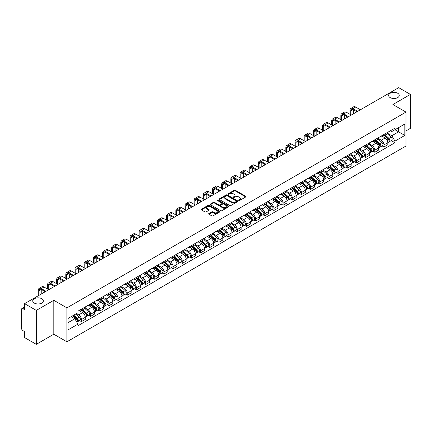 <?xml version="1.0" encoding="UTF-8"?>
<svg xmlns="http://www.w3.org/2000/svg" width="432" height="432" viewBox="0 0 432 432"><rect width="100%" height="100%" fill="white"/><g stroke="black" fill="none" stroke-linecap="round" stroke-linejoin="round"><path stroke-width="0.65" d="M238.82 200.486A0.572 0.329 0 0 0 239.625 200.486L245.754 196.949A0.815 0.47 0 0 0 245.992 196.614A0.815 0.47 0 0 0 245.754 196.285L235.37 190.291A0.815 0.47 0 0 0 234.22 190.291L228.091 193.828A0.572 0.329 0 0 0 228.895 194.292L229.689 193.833A2.608 1.507 0 0 1 233.383 193.833L234.247 194.335A2.608 1.507 0 0 1 235.013 195.399A2.608 1.507 0 0 1 234.247 196.468L233.453 196.922A0.572 0.329 0 0 0 234.263 197.392L235.057 196.933A2.608 1.507 0 0 1 238.745 196.933L239.609 197.429A2.608 1.507 0 0 1 240.376 198.499A2.608 1.507 0 0 1 239.609 199.562L238.82 200.021A0.572 0.329 0 0 0 238.82 200.486L238.82 200.021M41.818 298.733A5.319 3.073 0 0 0 36.018 298.069A5.319 3.073 0 0 0 32.735 300.904A5.319 3.073 0 0 0 34.295 303.075A5.319 3.073 0 0 0 40.09 303.745A5.319 3.073 0 0 0 43.373 300.904A5.319 3.073 0 0 0 41.818 298.733M397.705 93.263A5.319 3.073 0 0 0 391.91 92.599A5.319 3.073 0 0 0 388.627 95.434A5.319 3.073 0 0 0 390.182 97.605A5.319 3.073 0 0 0 395.982 98.269A5.319 3.073 0 0 0 399.265 95.434A5.319 3.073 0 0 0 397.705 93.263M208.894 213.532A0.815 0.47 0 0 0 208.656 213.867A0.815 0.47 0 0 0 208.894 214.202L211.81 215.881A0.815 0.47 0 0 0 212.96 215.881L219.769 211.95A0.815 0.47 0 0 0 220.007 211.621A0.815 0.47 0 0 0 219.769 211.286L209.385 205.292A0.815 0.47 0 0 0 208.229 205.292L201.425 209.223A0.815 0.47 0 0 0 201.188 209.552A0.815 0.47 0 0 0 201.425 209.887L204.941 211.918A0.815 0.47 0 0 0 206.096 211.918L209.012 210.238A0.815 0.47 0 0 0 209.25 209.903A0.815 0.47 0 0 0 209.012 209.569L207.263 208.564A2.182 1.258 0 0 1 206.626 207.673A2.182 1.258 0 0 1 207.976 206.507A2.182 1.258 0 0 1 210.352 206.782L217.188 210.73A2.182 1.258 0 0 1 217.825 211.621A2.182 1.258 0 0 1 216.481 212.782A2.182 1.258 0 0 1 214.099 212.512L212.96 211.853A0.815 0.47 0 0 0 211.81 211.853L208.894 213.532L208.894 214.202M66.911 307.859L53.806 300.294L36.293 310.408L24.597 303.653L398.704 87.664L410.4 94.419L392.888 104.528L405.994 112.093L66.911 307.859L66.911 341.793L405.994 146.021L405.994 112.093M229.748 205.524A0.815 0.47 0 0 0 230.899 205.524L237.708 201.593A0.815 0.47 0 0 0 237.946 201.263A0.815 0.47 0 0 0 237.708 200.929L227.324 194.935A0.815 0.47 0 0 0 226.168 194.935L219.364 198.866A0.815 0.47 0 0 0 219.127 199.195A0.815 0.47 0 0 0 219.364 199.53L229.748 205.524M217.604 200.61A0.572 0.329 0 0 1 218.182 200.691L218.182 200.011L228.739 206.107A0.815 0.47 0 0 1 228.976 206.442A0.815 0.47 0 0 1 228.739 206.771L221.929 210.703A0.815 0.47 0 0 1 220.779 210.703L210.395 204.709L210.395 204.044A0.815 0.47 0 0 0 210.157 204.374A0.815 0.47 0 0 0 210.395 204.709M210.395 204.044L213.305 202.36A0.815 0.47 0 0 1 214.461 202.36L218.673 204.79A0.815 0.47 0 0 0 219.823 204.79L221.756 203.677A0.815 0.47 0 0 0 221.999 203.342A0.815 0.47 0 0 0 221.756 203.008L217.372 200.48A0.572 0.329 0 0 1 218.182 200.011M36.293 310.408L36.293 344.336L24.597 337.581L24.597 331.576L22.777 330.529A1.663 0.961 -120 0 1 21.6 328.493L21.6 309.285A1.663 0.961 -120 0 1 21.946 308.524L24.597 306.995M405.994 130.891L410.4 128.347L410.4 94.419M36.293 344.336L53.806 334.222L66.911 341.793M24.597 303.653L24.597 309.658L22.777 308.61A1.663 0.961 -120 0 0 21.946 308.524M383.956 134.487A3.823 2.209 60 0 1 383.162 136.204L387.04 133.963A3.823 2.209 -120 0 0 387.833 132.246M378.448 138.602L381.251 140.222A3.823 2.209 60 0 1 383.956 144.904L387.833 142.663A3.823 2.209 -120 0 0 385.128 137.981L382.352 136.377M387.833 142.663L387.833 144.731L383.956 146.972L382.093 145.897M383.162 136.204A3.823 2.209 60 0 1 381.283 136.031M383.956 144.904L383.956 146.972M374.787 139.779A3.823 2.209 60 0 1 373.993 141.496L377.876 139.255A3.823 2.209 -120 0 0 378.664 137.538M372.929 151.189L374.787 152.264L378.664 150.028L378.664 147.955A3.823 2.209 -120 0 0 375.964 143.273L373.189 141.669M373.993 141.496A3.823 2.209 60 0 1 372.114 141.323M369.284 143.894L372.082 145.514A3.823 2.209 60 0 1 374.787 150.196L374.787 152.264M365.618 145.071A3.823 2.209 60 0 1 364.829 146.788L368.707 144.547A3.823 2.209 -120 0 0 369.5 142.835M363.76 156.487L365.618 157.556L369.5 155.32L369.5 153.247A3.823 2.209 -120 0 0 366.795 148.565L364.019 146.966M364.829 146.788A3.823 2.209 60 0 1 362.945 146.615M360.115 149.191L362.918 150.806A3.823 2.209 60 0 1 365.618 155.488L365.618 157.556M356.454 150.363A3.823 2.209 60 0 1 355.66 152.08L359.537 149.845A3.823 2.209 -120 0 0 360.331 148.127M354.591 161.779L356.454 162.853L360.331 160.612L360.331 158.544A3.823 2.209 -120 0 0 357.626 153.862L354.85 152.258M355.66 152.08A3.823 2.209 60 0 1 353.781 151.907M350.946 154.483L353.749 156.098A3.823 2.209 60 0 1 356.454 160.78L356.454 162.853M347.285 155.66A3.823 2.209 60 0 1 346.491 157.372L350.374 155.137A3.823 2.209 -120 0 0 351.162 153.419M345.427 167.071L347.285 168.145L351.162 165.904L351.162 163.836A3.823 2.209 -120 0 0 348.462 159.154L345.686 157.55M346.491 157.372A3.823 2.209 60 0 1 344.612 157.199M341.782 159.775L344.579 161.39A3.823 2.209 60 0 1 347.285 166.072L347.285 168.145M338.116 160.952A3.823 2.209 60 0 1 337.327 162.67L341.204 160.429A3.823 2.209 -120 0 0 341.993 158.711M336.258 172.363L338.116 173.437L341.998 171.196L341.998 169.128A3.823 2.209 -120 0 0 339.293 164.446L336.517 162.842M337.327 162.67A3.823 2.209 60 0 1 335.443 162.497M332.613 165.067L335.416 166.687A3.823 2.209 60 0 1 338.116 171.369L338.116 173.437M328.952 166.244A3.823 2.209 60 0 1 328.158 167.962L332.035 165.721A3.823 2.209 -120 0 0 332.829 164.003M327.089 177.655L328.952 178.729L332.829 176.488L332.829 174.42A3.823 2.209 -120 0 0 330.124 169.738L327.348 168.134M328.158 167.962A3.823 2.209 60 0 1 326.273 167.789M323.444 170.359L326.246 171.979A3.823 2.209 60 0 1 328.952 176.661L328.952 178.729M319.783 171.536A3.823 2.209 60 0 1 318.989 173.254L322.866 171.013A3.823 2.209 -120 0 0 323.66 169.295M317.92 182.947L319.783 184.021L323.66 181.786L323.66 179.712A3.823 2.209 -120 0 0 320.96 175.03L318.179 173.426M318.989 173.254A3.823 2.209 60 0 1 317.11 173.081M314.275 175.651L317.077 177.271A3.823 2.209 60 0 1 319.783 181.953L319.783 184.021M310.613 176.828A3.823 2.209 60 0 1 309.825 178.546L313.702 176.305A3.823 2.209 -120 0 0 314.491 174.593M308.756 188.244L310.613 189.313L314.491 187.078L314.491 185.004A3.823 2.209 -120 0 0 311.791 180.322L309.015 178.724M309.825 178.546A3.823 2.209 60 0 1 307.94 178.373M305.111 180.949L307.913 182.563A3.823 2.209 60 0 1 310.613 187.245L310.613 189.313M301.444 182.12A3.823 2.209 60 0 1 300.656 183.838L304.533 181.597A3.823 2.209 -120 0 0 305.327 179.885M299.587 193.536L301.444 194.611L305.327 192.37L305.327 190.301A3.823 2.209 -120 0 0 302.621 185.62L299.846 184.016M300.656 183.838A3.823 2.209 60 0 1 298.771 183.665M295.942 186.241L298.744 187.855A3.823 2.209 60 0 1 301.444 192.537L301.444 194.611M292.28 187.418A3.823 2.209 60 0 1 291.487 189.13L295.364 186.894A3.823 2.209 -120 0 0 296.158 185.177M290.417 198.828L292.28 199.903L296.158 197.662L296.158 195.593A3.823 2.209 -120 0 0 293.452 190.912L290.677 189.308M291.487 189.13A3.823 2.209 60 0 1 289.607 188.957M286.772 191.533L289.575 193.147A3.823 2.209 60 0 1 292.28 197.829L292.28 199.903M283.111 192.71A3.823 2.209 60 0 1 282.317 194.422L286.2 192.186A3.823 2.209 -120 0 0 286.988 190.469M281.254 204.12L283.111 205.195L286.988 202.954L286.988 200.885A3.823 2.209 -120 0 0 284.288 196.204L281.513 194.6M282.317 194.422A3.823 2.209 60 0 1 280.438 194.254M277.609 196.825L280.406 198.445A3.823 2.209 60 0 1 283.111 203.126L283.111 205.195M273.942 198.002A3.823 2.209 60 0 1 273.154 199.719L277.031 197.478A3.823 2.209 -120 0 0 277.825 195.761M272.084 209.412L273.942 210.487L277.825 208.246L277.825 206.177A3.823 2.209 -120 0 0 275.119 201.496L272.344 199.892M273.154 199.719A3.823 2.209 60 0 1 271.269 199.546M268.439 202.117L271.242 203.737A3.823 2.209 60 0 1 273.942 208.418L273.942 210.487M264.778 203.294A3.823 2.209 60 0 1 263.984 205.011L267.862 202.77A3.823 2.209 -120 0 0 268.655 201.053M262.915 214.704L264.778 215.779L268.655 213.538L268.655 211.469A3.823 2.209 -120 0 0 265.95 206.788L263.174 205.184M263.984 205.011A3.823 2.209 60 0 1 262.105 204.838M259.27 207.409L262.073 209.029A3.823 2.209 60 0 1 264.778 213.71L264.778 215.779M255.609 208.586A3.823 2.209 60 0 1 254.815 210.303L258.698 208.062A3.823 2.209 -120 0 0 259.486 206.345M253.751 220.001L255.609 221.071L259.486 218.835L259.486 216.761A3.823 2.209 -120 0 0 256.786 212.08L254.005 210.476M254.815 210.303A3.823 2.209 60 0 1 252.936 210.13M250.106 212.701L252.904 214.321A3.823 2.209 60 0 1 255.609 219.002L255.609 221.071M246.44 213.878A3.823 2.209 60 0 1 245.651 215.595L249.529 213.354A3.823 2.209 -120 0 0 250.317 211.642M244.582 225.293L246.44 226.363L250.322 224.127L250.322 222.059A3.823 2.209 -120 0 0 247.617 217.372L244.841 215.773M245.651 215.595A3.823 2.209 60 0 1 243.767 215.422M240.937 217.998L243.74 219.613A3.823 2.209 60 0 1 246.44 224.294L246.44 226.363M237.276 219.17A3.823 2.209 60 0 1 236.482 220.887L240.359 218.651A3.823 2.209 -120 0 0 241.153 216.934M235.413 230.585L237.276 231.66L241.153 229.419L241.153 227.351A3.823 2.209 -120 0 0 238.448 222.669L235.672 221.065M236.482 220.887A3.823 2.209 60 0 1 234.598 220.714M231.768 223.29L234.571 224.905A3.823 2.209 60 0 1 237.276 229.586L237.276 231.66M228.107 224.467A3.823 2.209 60 0 1 227.313 226.179L231.19 223.943A3.823 2.209 -120 0 0 231.984 222.226M226.244 235.877L228.107 236.952L231.984 234.711L231.984 232.643A3.823 2.209 -120 0 0 229.279 227.961L226.503 226.357M227.313 226.179A3.823 2.209 60 0 1 225.434 226.006M222.599 228.582L225.401 230.197A3.823 2.209 60 0 1 228.107 234.884L228.107 236.952M218.938 229.759A3.823 2.209 60 0 1 218.149 231.476L222.026 229.235A3.823 2.209 -120 0 0 222.815 227.518M217.08 241.169L218.938 242.244L222.815 240.003L222.815 237.935A3.823 2.209 -120 0 0 220.115 233.253L217.339 231.649M218.149 231.476A3.823 2.209 60 0 1 216.265 231.304M213.435 233.874L216.238 235.494A3.823 2.209 60 0 1 218.938 240.176L218.938 242.244M209.768 235.051A3.823 2.209 60 0 1 208.98 236.768L212.857 234.527A3.823 2.209 -120 0 0 213.651 232.81M207.911 246.461L209.768 247.536L213.651 245.295L213.651 243.227A3.823 2.209 -120 0 0 210.946 238.545L208.17 236.941M208.98 236.768A3.823 2.209 60 0 1 207.095 236.596M204.266 239.166L207.068 240.786A3.823 2.209 60 0 1 209.768 245.468L209.768 247.536M200.605 240.343A3.823 2.209 60 0 1 199.811 242.06L203.688 239.819A3.823 2.209 -120 0 0 204.482 238.102M198.742 251.753L200.605 252.828L204.482 250.592L204.482 248.519A3.823 2.209 -120 0 0 201.776 243.837L199.001 242.233M199.811 242.06A3.823 2.209 60 0 1 197.932 241.888M195.097 244.458L197.899 246.078A3.823 2.209 60 0 1 200.605 250.76L200.605 252.828M191.435 245.635A3.823 2.209 60 0 1 190.642 247.352L194.524 245.111A3.823 2.209 -120 0 0 195.313 243.4M189.578 257.051L191.435 258.12L195.313 255.884L195.313 253.816A3.823 2.209 -120 0 0 192.613 249.129L189.837 247.531M190.642 247.352A3.823 2.209 60 0 1 188.762 247.18M185.933 249.755L188.73 251.37A3.823 2.209 60 0 1 191.435 256.052L191.435 258.12M182.266 250.927A3.823 2.209 60 0 1 181.478 252.644L185.355 250.409A3.823 2.209 -120 0 0 186.149 248.692M180.409 262.343L182.266 263.417L186.149 261.176L186.149 259.108A3.823 2.209 -120 0 0 183.443 254.426L180.668 252.823M181.478 252.644A3.823 2.209 60 0 1 179.593 252.472M176.764 255.047L179.566 256.662A3.823 2.209 60 0 1 182.266 261.344L182.266 263.417M173.102 256.225A3.823 2.209 60 0 1 172.309 257.936L176.186 255.701A3.823 2.209 -120 0 0 176.98 253.984M171.239 267.635L173.102 268.709L176.98 266.468L176.98 264.4A3.823 2.209 -120 0 0 174.274 259.718L171.499 258.115M172.309 257.936A3.823 2.209 60 0 1 170.424 257.764M167.594 260.339L170.397 261.954A3.823 2.209 60 0 1 173.102 266.641L173.102 268.709M163.933 261.517A3.823 2.209 60 0 1 163.139 263.234L167.022 260.993A3.823 2.209 -120 0 0 167.81 259.276M162.076 272.927L163.933 274.001L167.81 271.76L167.81 269.692A3.823 2.209 -120 0 0 165.11 265.01L162.329 263.407M163.139 263.234A3.823 2.209 60 0 1 161.26 263.061M158.431 265.631L161.228 267.251A3.823 2.209 60 0 1 163.933 271.933L163.933 274.001M154.764 266.809A3.823 2.209 60 0 1 153.976 268.526L157.853 266.285A3.823 2.209 -120 0 0 158.641 264.568M152.906 278.219L154.764 279.293L158.641 277.052L158.641 274.984A3.823 2.209 -120 0 0 155.941 270.302L153.166 268.699M153.976 268.526A3.823 2.209 60 0 1 152.091 268.353M149.261 270.923L152.064 272.543A3.823 2.209 60 0 1 154.764 277.225L154.764 279.293M145.595 272.101A3.823 2.209 60 0 1 144.806 273.818L148.684 271.577A3.823 2.209 -120 0 0 149.477 269.86M143.737 283.511L145.6 284.585L149.477 282.35L149.477 280.276A3.823 2.209 -120 0 0 146.772 275.594L143.996 273.991M144.806 273.818A3.823 2.209 60 0 1 142.922 273.645M140.092 276.215L142.895 277.835A3.823 2.209 60 0 1 145.6 282.517L145.6 284.585M136.431 277.393A3.823 2.209 60 0 1 135.637 279.11L139.514 276.869A3.823 2.209 -120 0 0 140.308 275.157M134.568 288.808L136.431 289.877L140.308 287.642L140.308 285.568A3.823 2.209 -120 0 0 137.603 280.886L134.827 279.288M135.637 279.11A3.823 2.209 60 0 1 133.758 278.937M130.923 281.513L133.726 283.127A3.823 2.209 60 0 1 136.431 287.809L136.431 289.877M127.262 282.685A3.823 2.209 60 0 1 126.468 284.402L130.351 282.161A3.823 2.209 -120 0 0 131.139 280.449M125.404 294.1L127.262 295.175L131.139 292.934L131.139 290.866A3.823 2.209 -120 0 0 128.439 286.184L125.663 284.58M126.468 284.402A3.823 2.209 60 0 1 124.589 284.229M121.759 286.805L124.562 288.419A3.823 2.209 60 0 1 127.262 293.101L127.262 295.175M118.093 287.982A3.823 2.209 60 0 1 117.304 289.694L121.181 287.458A3.823 2.209 -120 0 0 121.975 285.741M116.235 299.392L118.093 300.467L121.975 298.226L121.975 296.158A3.823 2.209 -120 0 0 119.27 291.476L116.494 289.872M117.304 289.694A3.823 2.209 60 0 1 115.42 289.521M112.59 292.097L115.393 293.711A3.823 2.209 60 0 1 118.093 298.393L118.093 300.467M108.929 293.274A3.823 2.209 60 0 1 108.135 294.986L112.012 292.75A3.823 2.209 -120 0 0 112.806 291.033M107.066 304.684L108.929 305.759L112.806 303.518L112.806 301.45A3.823 2.209 -120 0 0 110.101 296.768L107.325 295.164M108.135 294.986A3.823 2.209 60 0 1 106.256 294.818M103.421 297.389L106.223 299.009A3.823 2.209 60 0 1 108.929 303.691L108.929 305.759M99.76 298.566A3.823 2.209 60 0 1 98.966 300.283L102.848 298.042A3.823 2.209 -120 0 0 103.637 296.325M97.902 309.976L99.76 311.051L103.637 308.81L103.637 306.742A3.823 2.209 -120 0 0 100.937 302.06L98.161 300.456M98.966 300.283A3.823 2.209 60 0 1 97.087 300.11M94.257 302.681L97.054 304.301A3.823 2.209 60 0 1 99.76 308.983L99.76 311.051M90.59 303.858A3.823 2.209 60 0 1 89.802 305.575L93.679 303.334A3.823 2.209 -120 0 0 94.473 301.617M88.733 315.268L90.59 316.343L94.473 314.107L94.473 312.034A3.823 2.209 -120 0 0 91.768 307.352L88.992 305.748M89.802 305.575A3.823 2.209 60 0 1 87.917 305.402M85.088 307.973L87.89 309.593A3.823 2.209 60 0 1 90.59 314.275L90.59 316.343M81.427 309.15A3.823 2.209 60 0 1 80.633 310.867L84.51 308.626A3.823 2.209 -120 0 0 85.304 306.909M79.564 320.566L81.427 321.635L85.304 319.399L85.304 317.326A3.823 2.209 -120 0 0 82.598 312.644L79.823 311.045M80.633 310.867A3.823 2.209 60 0 1 78.748 310.694M76.486 313.594L78.721 314.885A3.823 2.209 60 0 1 81.427 319.567L81.427 321.635M390.447 130.739L391.829 131.533L404.816 124.038L398.59 127.634L398.59 131.841L391.829 135.74L387.617 133.31M68.083 322.655L74.844 318.751L77.96 324.146L68.083 329.848L68.083 318.449L77.96 312.746L77.96 311.153L394.945 128.142L394.945 129.735L404.816 135.437L394.945 141.134L391.829 135.74M404.816 124.038L404.816 135.437M77.96 324.146L77.96 325.744L394.945 142.733L394.945 141.134M53.806 300.294L53.806 334.222M74.844 318.751L71.199 316.651M391.262 140.605L394.945 142.733M239.047 200.567L239.609 200.243A2.608 1.507 0 0 0 240.376 199.174L240.376 198.499M235.013 195.399L235.013 196.079A2.608 1.507 0 0 1 234.247 197.143L233.68 197.473M245.743 196.954L235.37 190.966A0.815 0.47 0 0 0 234.22 190.966L228.317 194.373M237.697 201.598L227.324 195.615A0.815 0.47 0 0 0 226.168 195.615L219.375 199.535L219.364 198.866M236.266 201.496A0.572 0.329 0 0 0 236.266 201.026L227.151 195.766A0.572 0.329 0 0 0 226.346 195.766L225.509 196.247A2.608 1.507 0 0 0 224.743 197.316A2.608 1.507 0 0 0 225.509 198.38L231.736 201.976A2.608 1.507 0 0 0 235.429 201.976L236.266 201.496L236.266 202.171A0.572 0.329 0 0 0 236.434 201.938L236.434 201.263M224.743 197.316L224.743 197.996A2.608 1.507 0 0 0 225.509 199.06L225.509 198.38M236.266 202.171L235.429 202.657A2.608 1.507 0 0 1 231.736 202.657L225.509 199.06M210.406 204.714L213.305 203.04L213.305 202.36M221.999 203.342L221.999 204.023A0.815 0.47 0 0 1 221.756 204.352L219.823 205.47A0.815 0.47 0 0 1 218.673 205.47L214.461 203.04A0.815 0.47 0 0 0 213.305 203.04M218.182 200.691L228.728 206.782M223.042 207.317A2.182 1.258 0 0 0 225.418 207.587A2.182 1.258 0 0 0 226.768 206.426A2.182 1.258 0 0 0 226.125 205.535L223.722 204.142A0.815 0.47 0 0 0 222.566 204.142L220.633 205.259A0.815 0.47 0 0 0 220.396 205.589A0.815 0.47 0 0 0 220.633 205.924L223.042 207.317L223.042 207.992A2.182 1.258 0 0 0 225.418 208.267A2.182 1.258 0 0 0 226.768 207.101L226.768 206.426M220.396 205.589L220.396 206.269A0.815 0.47 0 0 0 220.633 206.604L220.633 205.924M223.042 207.992L220.633 206.604M217.825 211.621L217.825 212.296A2.182 1.258 0 0 1 216.481 213.462A2.182 1.258 0 0 1 214.099 213.187L212.96 212.533A0.815 0.47 0 0 0 211.81 212.533L208.904 214.207M206.626 207.673L206.626 208.354A2.182 1.258 0 0 0 207.263 209.239L207.263 208.564M209.012 209.569L209.012 210.238L207.263 209.239M219.758 211.961L209.385 205.972A0.815 0.47 0 0 0 208.229 205.972L201.436 209.893M384.221 135.594L387.958 138.926A2.079 1.199 60 0 1 388.606 142.139L387.833 142.587M384.318 135.68L386.078 136.696M384.599 135.373L388.751 139.082A0.999 0.578 60 0 1 389.065 140.627A0.999 0.578 60 0 1 388.978 140.665M385.22 135.016L388.957 138.348A2.079 1.199 60 0 1 389.605 141.561A2.079 1.199 60 0 1 388.978 141.631M387.304 133.763L391.068 137.128A2.079 1.199 60 0 1 391.721 140.341L389.605 141.561M350.779 114.793L350.779 110.754A3.116 1.798 60 0 1 351.427 109.328A3.116 1.798 60 0 1 352.987 109.48L356.951 111.769M360.418 109.771L355.687 107.039A4.196 2.425 -120 0 0 353.592 106.828L350.887 108.389A4.196 2.425 -120 0 0 350.017 110.311L350.017 114.35M357.718 111.332L352.987 108.599A4.196 2.425 -120 0 0 350.887 108.389M353.484 113.773L353.484 109.771M375.052 140.886L378.788 144.218A2.079 1.199 60 0 1 379.442 147.431L378.664 147.879M375.149 140.972L376.909 141.988M375.43 140.67L379.588 144.374A0.999 0.578 60 0 1 379.901 145.919A0.999 0.578 60 0 1 379.809 145.957M376.051 140.308L379.787 143.64A2.079 1.199 60 0 1 380.441 146.853A2.079 1.199 60 0 1 379.814 146.923M378.135 139.055L381.904 142.42A2.079 1.199 60 0 1 382.558 145.633L380.441 146.853M365.882 146.178L369.619 149.51A2.079 1.199 60 0 1 370.273 152.723L369.495 153.171M365.985 146.264L367.74 147.28M366.26 145.962L370.418 149.672A0.999 0.578 60 0 1 370.732 151.211A0.999 0.578 60 0 1 370.64 151.249M366.881 145.6L370.618 148.937A2.079 1.199 60 0 1 371.272 152.145A2.079 1.199 60 0 1 370.645 152.215M368.966 144.353L372.735 147.712A2.079 1.199 60 0 1 373.388 150.925L371.272 152.145M356.719 151.47L360.455 154.802A2.079 1.199 60 0 1 361.103 158.015L360.331 158.463M356.816 151.562L358.576 152.577M357.097 151.254L361.249 154.964A0.999 0.578 60 0 1 361.562 156.503A0.999 0.578 60 0 1 361.471 156.541M357.718 150.892L361.454 154.229A2.079 1.199 60 0 1 362.102 157.442A2.079 1.199 60 0 1 361.476 157.507M359.802 149.645L363.566 153.004A2.079 1.199 60 0 1 364.219 156.217L362.102 157.442M341.615 120.085L341.615 116.046A3.116 1.798 60 0 1 342.257 114.62A3.116 1.798 60 0 1 343.818 114.772L347.782 117.067M351.254 115.063L346.518 112.331A4.196 2.425 -120 0 0 344.423 112.126L341.717 113.686A4.196 2.425 -120 0 0 340.848 115.603L340.848 119.642M348.548 116.624L343.818 113.891A4.196 2.425 -120 0 0 341.717 113.686M344.315 119.065L344.315 115.063M332.446 125.377L332.446 121.338A3.116 1.798 60 0 1 333.094 119.912A3.116 1.798 60 0 1 334.649 120.069L338.618 122.359M342.085 120.355L337.354 117.623A4.196 2.425 -120 0 0 335.254 117.418L332.554 118.978A4.196 2.425 -120 0 0 331.684 120.901L331.684 124.934M339.379 121.916L334.649 119.183A4.196 2.425 -120 0 0 332.554 118.978M335.151 124.357L335.151 120.355M323.276 130.669L323.276 126.63A3.116 1.798 60 0 1 323.924 125.204A3.116 1.798 60 0 1 325.48 125.361L329.449 127.651M332.915 125.647L328.185 122.915A4.196 2.425 -120 0 0 326.084 122.71L323.384 124.27A4.196 2.425 -120 0 0 322.515 126.193L322.515 130.226M330.215 127.208L325.48 124.475A4.196 2.425 -120 0 0 323.384 124.27M325.982 129.654L325.982 125.647M347.549 156.762L351.286 160.099A2.079 1.199 60 0 1 351.94 163.312L351.162 163.755M347.647 156.854L349.407 157.869M347.927 156.546L352.085 160.256A0.999 0.578 60 0 1 352.399 161.8A0.999 0.578 60 0 1 352.307 161.833M348.548 156.19L352.285 159.521A2.079 1.199 60 0 1 352.939 162.734A2.079 1.199 60 0 1 352.307 162.799M350.633 154.937L354.402 158.301A2.079 1.199 60 0 1 355.05 161.514L352.939 162.734M338.38 162.059L342.117 165.391A2.079 1.199 60 0 1 342.77 168.604L341.993 169.052M338.483 162.146L340.238 163.161M338.758 161.838L342.916 165.548A0.999 0.578 60 0 1 343.229 167.092A0.999 0.578 60 0 1 343.138 167.125M339.379 161.482L343.116 164.813A2.079 1.199 60 0 1 343.769 168.026A2.079 1.199 60 0 1 343.143 168.091M341.464 160.229L345.233 163.593A2.079 1.199 60 0 1 345.886 166.806L343.769 168.026M314.113 135.961L314.113 131.927A3.116 1.798 60 0 1 314.755 130.496A3.116 1.798 60 0 1 316.316 130.653L320.279 132.943M323.746 130.939L319.016 128.212A4.196 2.425 -120 0 0 316.921 128.002L314.215 129.562A4.196 2.425 -120 0 0 313.346 131.485L313.346 135.524M321.046 132.5L316.316 129.773A4.196 2.425 -120 0 0 314.215 129.562M316.813 134.946L316.813 130.939M304.943 141.253L304.943 137.219A3.116 1.798 60 0 1 305.591 135.788A3.116 1.798 60 0 1 307.147 135.945L311.116 138.235M314.582 136.231L309.852 133.504A4.196 2.425 -120 0 0 307.751 133.294L305.046 134.854A4.196 2.425 -120 0 0 304.182 136.777L304.182 140.816M311.877 137.792L307.147 135.065A4.196 2.425 -120 0 0 305.046 134.854M307.649 140.238L307.649 136.231M329.216 167.351L332.948 170.683A2.079 1.199 60 0 1 333.601 173.896L332.829 174.344M329.314 167.438L331.074 168.453M329.589 167.13L333.747 170.84A0.999 0.578 60 0 1 334.06 172.384A0.999 0.578 60 0 1 333.968 172.422M330.215 166.774L333.947 170.105A2.079 1.199 60 0 1 334.6 173.318A2.079 1.199 60 0 1 333.974 173.383M332.294 165.521L336.064 168.885A2.079 1.199 60 0 1 336.717 172.098L334.6 173.318M320.047 172.643L323.784 175.975A2.079 1.199 60 0 1 324.437 179.188L323.66 179.636M320.144 172.73L321.905 173.745M320.425 172.427L324.583 176.132A0.999 0.578 60 0 1 324.891 177.676A0.999 0.578 60 0 1 324.805 177.714M321.046 172.066L324.783 175.397A2.079 1.199 60 0 1 325.436 178.61A2.079 1.199 60 0 1 324.805 178.681M323.131 170.813L326.9 174.177A2.079 1.199 60 0 1 327.548 177.39L325.436 178.61M310.878 177.935L314.615 181.267A2.079 1.199 60 0 1 315.268 184.48L314.491 184.928M310.981 178.022L312.736 179.037M311.256 177.719L315.414 181.429A0.999 0.578 60 0 1 315.727 182.968A0.999 0.578 60 0 1 315.635 183.006M311.877 177.358L315.614 180.689A2.079 1.199 60 0 1 316.267 183.902A2.079 1.199 60 0 1 315.641 183.973M313.961 176.11L317.731 179.469A2.079 1.199 60 0 1 318.384 182.682L316.267 183.902M301.714 183.227L305.446 186.559A2.079 1.199 60 0 1 306.099 189.772L305.327 190.22M301.811 183.314L303.572 184.329M302.087 183.011L306.245 186.721A0.999 0.578 60 0 1 306.558 188.26A0.999 0.578 60 0 1 306.466 188.298M302.713 182.65L306.445 185.987A2.079 1.199 60 0 1 307.098 189.2A2.079 1.199 60 0 1 306.472 189.265M304.792 181.402L308.561 184.761A2.079 1.199 60 0 1 309.215 187.974L307.098 189.2M292.545 188.519L296.282 191.857A2.079 1.199 60 0 1 296.93 195.07L296.158 195.512M292.642 188.611L294.403 189.626M292.923 188.303L297.076 192.013A0.999 0.578 60 0 1 297.389 193.552A0.999 0.578 60 0 1 297.302 193.59M293.544 187.942L297.281 191.279A2.079 1.199 60 0 1 297.929 194.492A2.079 1.199 60 0 1 297.302 194.557M295.628 186.694L299.392 190.058A2.079 1.199 60 0 1 300.046 193.271L297.929 194.492M283.376 193.811L287.113 197.149A2.079 1.199 60 0 1 287.766 200.362L286.988 200.81M283.473 193.903L285.233 194.918M283.754 193.595L287.912 197.305A0.999 0.578 60 0 1 288.225 198.85A0.999 0.578 60 0 1 288.133 198.882M284.375 193.239L288.112 196.571A2.079 1.199 60 0 1 288.765 199.784A2.079 1.199 60 0 1 288.139 199.849M286.459 191.986L290.228 195.35A2.079 1.199 60 0 1 290.882 198.563L288.765 199.784M274.207 199.109L277.943 202.441A2.079 1.199 60 0 1 278.597 205.654L277.819 206.102M274.309 199.195L276.064 200.21M274.585 198.887L278.743 202.597A0.999 0.578 60 0 1 279.056 204.142A0.999 0.578 60 0 1 278.964 204.174M275.206 198.531L278.942 201.863A2.079 1.199 60 0 1 279.596 205.076A2.079 1.199 60 0 1 278.969 205.141M277.29 197.278L281.059 200.642A2.079 1.199 60 0 1 281.713 203.855L279.596 205.076M265.043 204.401L268.78 207.733A2.079 1.199 60 0 1 269.428 210.946L268.655 211.394M265.14 204.487L266.9 205.502M265.421 204.179L269.573 207.889A0.999 0.578 60 0 1 269.887 209.434A0.999 0.578 60 0 1 269.795 209.471M266.042 203.823L269.779 207.155A2.079 1.199 60 0 1 270.427 210.368A2.079 1.199 60 0 1 269.8 210.438M268.121 202.57L271.89 205.934A2.079 1.199 60 0 1 272.543 209.147L270.427 210.368M295.774 146.551L295.774 142.511A3.116 1.798 60 0 1 296.422 141.086A3.116 1.798 60 0 1 297.977 141.237L301.946 143.527M305.413 141.529L300.683 138.796A4.196 2.425 -120 0 0 298.582 138.586L295.882 140.146A4.196 2.425 -120 0 0 295.013 142.069L295.013 146.108M302.708 143.089L297.977 140.357A4.196 2.425 -120 0 0 295.882 140.146M298.48 145.53L298.48 141.529M286.61 151.843L286.61 147.803A3.116 1.798 60 0 1 287.253 146.378A3.116 1.798 60 0 1 288.814 146.529L292.777 148.819M296.244 146.821L291.514 144.088A4.196 2.425 -120 0 0 289.418 143.883L286.713 145.444A4.196 2.425 -120 0 0 285.844 147.361L285.844 151.4M293.544 148.381L288.814 145.649A4.196 2.425 -120 0 0 286.713 145.444M289.31 150.822L289.31 146.821M277.441 157.135L277.441 153.095A3.116 1.798 60 0 1 278.084 151.67A3.116 1.798 60 0 1 279.644 151.826L283.613 154.116M287.08 152.113L282.35 149.38A4.196 2.425 -120 0 0 280.249 149.175L277.544 150.736A4.196 2.425 -120 0 0 276.674 152.653L276.674 156.692M284.375 153.673L279.644 150.941A4.196 2.425 -120 0 0 277.544 150.736M280.141 156.114L280.141 152.113M268.272 162.427L268.272 158.387A3.116 1.798 60 0 1 268.92 156.962A3.116 1.798 60 0 1 270.475 157.118L274.444 159.408M277.911 157.405L273.181 154.672A4.196 2.425 -120 0 0 271.08 154.467L268.38 156.028A4.196 2.425 -120 0 0 267.511 157.95L267.511 161.984M275.206 158.965L270.475 156.233A4.196 2.425 -120 0 0 268.38 156.028M270.977 161.406L270.977 157.405M259.103 167.719L259.103 163.679A3.116 1.798 60 0 1 259.751 162.254A3.116 1.798 60 0 1 261.311 162.41L265.275 164.7M268.742 162.697L264.011 159.964A4.196 2.425 -120 0 0 261.916 159.759L259.211 161.32A4.196 2.425 -120 0 0 258.341 163.242L258.341 167.276M266.042 164.257L261.311 161.53A4.196 2.425 -120 0 0 259.211 161.32M261.808 166.703L261.808 162.697M249.939 173.011L249.939 168.977A3.116 1.798 60 0 1 250.582 167.546A3.116 1.798 60 0 1 252.142 167.702L256.106 169.992M259.578 167.989L254.842 165.262A4.196 2.425 -120 0 0 252.747 165.051L250.042 166.612A4.196 2.425 -120 0 0 249.172 168.534L249.172 172.573M256.873 169.549L252.142 166.822A4.196 2.425 -120 0 0 250.042 166.612M252.639 171.995L252.639 167.989M240.77 178.303L240.77 174.269A3.116 1.798 60 0 1 241.418 172.843A3.116 1.798 60 0 1 242.973 172.994L246.942 175.284M250.409 173.286L245.678 170.554A4.196 2.425 -120 0 0 243.578 170.343L240.878 171.904A4.196 2.425 -120 0 0 240.008 173.826L240.008 177.865M247.703 174.847L242.973 172.114A4.196 2.425 -120 0 0 240.878 171.904M243.475 177.287L243.475 173.286M231.601 183.6L231.601 179.561A3.116 1.798 60 0 1 232.249 178.135A3.116 1.798 60 0 1 233.804 178.286L237.773 180.576M241.24 178.578L236.509 175.846A4.196 2.425 -120 0 0 234.409 175.635L231.709 177.196A4.196 2.425 -120 0 0 230.839 179.118L230.839 183.157M238.534 180.139L233.804 177.406A4.196 2.425 -120 0 0 231.709 177.196M234.306 182.579L234.306 178.578M255.874 209.693L259.61 213.025A2.079 1.199 60 0 1 260.264 216.238L259.486 216.686M255.971 209.779L257.731 210.794M256.252 209.477L260.41 213.187A0.999 0.578 60 0 1 260.723 214.726A0.999 0.578 60 0 1 260.631 214.763M256.873 209.115L260.609 212.447A2.079 1.199 60 0 1 261.263 215.66A2.079 1.199 60 0 1 260.631 215.73M258.957 207.868L262.726 211.226A2.079 1.199 60 0 1 263.374 214.439L261.263 215.66M222.437 188.892L222.437 184.853A3.116 1.798 60 0 1 223.079 183.427A3.116 1.798 60 0 1 224.64 183.584L228.604 185.873M232.07 183.87L227.34 181.138A4.196 2.425 -120 0 0 225.245 180.932L222.539 182.493A4.196 2.425 -120 0 0 221.67 184.41L221.67 188.449M229.37 185.431L224.64 182.698A4.196 2.425 -120 0 0 222.539 182.493M225.137 187.871L225.137 183.87M246.704 214.985L250.441 218.317A2.079 1.199 60 0 1 251.095 221.53L250.317 221.978M246.807 215.071L248.562 216.086M247.082 214.769L251.24 218.479A0.999 0.578 60 0 1 251.554 220.018A0.999 0.578 60 0 1 251.462 220.055M247.703 214.407L251.44 217.744A2.079 1.199 60 0 1 252.094 220.957A2.079 1.199 60 0 1 251.467 221.022M249.788 213.16L253.557 216.518A2.079 1.199 60 0 1 254.21 219.731L252.094 220.957M213.268 194.184L213.268 190.145A3.116 1.798 60 0 1 213.91 188.719A3.116 1.798 60 0 1 215.471 188.876L219.44 191.165M222.907 189.162L218.176 186.43A4.196 2.425 -120 0 0 216.076 186.224L213.37 187.785A4.196 2.425 -120 0 0 212.501 189.707L212.501 193.741M220.201 190.723L215.471 187.99A4.196 2.425 -120 0 0 213.37 187.785M215.973 193.163L215.973 189.162M237.541 220.277L241.272 223.614A2.079 1.199 60 0 1 241.925 226.827L241.153 227.27M237.638 220.369L239.398 221.384M237.913 220.061L242.071 223.771A0.999 0.578 60 0 1 242.384 225.31A0.999 0.578 60 0 1 242.293 225.347M238.54 219.699L242.271 223.036A2.079 1.199 60 0 1 242.924 226.249A2.079 1.199 60 0 1 242.298 226.314M240.619 218.452L244.388 221.816A2.079 1.199 60 0 1 245.041 225.029L242.924 226.249M204.098 199.476L204.098 195.437A3.116 1.798 60 0 1 204.746 194.011A3.116 1.798 60 0 1 206.302 194.168L210.271 196.457M213.737 194.454L209.007 191.722A4.196 2.425 -120 0 0 206.906 191.516L204.206 193.077A4.196 2.425 -120 0 0 203.337 194.999L203.337 199.033M211.032 196.015L206.302 193.282A4.196 2.425 -120 0 0 204.206 193.077M206.804 198.461L206.804 194.454M228.371 225.569L232.108 228.906A2.079 1.199 60 0 1 232.762 232.119L231.984 232.567M228.469 225.661L230.229 226.676M228.749 225.353L232.902 229.063A0.999 0.578 60 0 1 233.215 230.607A0.999 0.578 60 0 1 233.129 230.639M229.37 224.996L233.107 228.328A2.079 1.199 60 0 1 233.761 231.541A2.079 1.199 60 0 1 233.129 231.606M231.455 223.744L235.224 227.108A2.079 1.199 60 0 1 235.872 230.321L233.761 231.541M219.202 230.866L222.939 234.198A2.079 1.199 60 0 1 223.592 237.411L222.815 237.859M219.305 230.953L221.06 231.968M219.58 230.645L223.738 234.355A0.999 0.578 60 0 1 224.051 235.899A0.999 0.578 60 0 1 223.96 235.931M220.201 230.288L223.938 233.62A2.079 1.199 60 0 1 224.591 236.833A2.079 1.199 60 0 1 223.965 236.898M222.286 229.036L226.055 232.4A2.079 1.199 60 0 1 226.708 235.613L224.591 236.833M210.038 236.158L213.77 239.49A2.079 1.199 60 0 1 214.423 242.703L213.651 243.151M210.136 236.245L211.891 237.26M210.411 235.937L214.569 239.647A0.999 0.578 60 0 1 214.882 241.191A0.999 0.578 60 0 1 214.79 241.229M211.037 235.58L214.769 238.912A2.079 1.199 60 0 1 215.422 242.125A2.079 1.199 60 0 1 214.796 242.195M213.116 234.328L216.886 237.692A2.079 1.199 60 0 1 217.539 240.905L215.422 242.125M200.869 241.45L204.606 244.782A2.079 1.199 60 0 1 205.254 247.995L204.482 248.443M200.966 241.537L202.727 242.552M201.247 241.234L205.4 244.939A0.999 0.578 60 0 1 205.713 246.483A0.999 0.578 60 0 1 205.627 246.521M201.868 240.872L205.605 244.204A2.079 1.199 60 0 1 206.253 247.417A2.079 1.199 60 0 1 205.627 247.487M203.953 239.625L207.716 242.984A2.079 1.199 60 0 1 208.37 246.197L206.253 247.417M191.7 246.742L195.437 250.074A2.079 1.199 60 0 1 196.09 253.287L195.313 253.735M191.797 246.829L193.558 247.844M192.078 246.526L196.236 250.236A0.999 0.578 60 0 1 196.549 251.775A0.999 0.578 60 0 1 196.457 251.813M192.699 246.164L196.436 249.502A2.079 1.199 60 0 1 197.089 252.715A2.079 1.199 60 0 1 196.457 252.779M194.783 244.917L198.553 248.276A2.079 1.199 60 0 1 199.201 251.489L197.089 252.715M182.531 252.034L186.268 255.371A2.079 1.199 60 0 1 186.921 258.579L186.143 259.027M182.633 252.126L184.388 253.141M182.909 251.818L187.067 255.528A0.999 0.578 60 0 1 187.38 257.067A0.999 0.578 60 0 1 187.288 257.105M183.53 251.456L187.267 254.794A2.079 1.199 60 0 1 187.92 258.007A2.079 1.199 60 0 1 187.294 258.071M185.614 250.209L189.383 253.573A2.079 1.199 60 0 1 190.037 256.781L187.92 258.007M173.367 257.326L177.104 260.663A2.079 1.199 60 0 1 177.752 263.876L176.98 264.325M173.464 257.418L175.225 258.433M173.745 257.11L177.898 260.82A0.999 0.578 60 0 1 178.211 262.364A0.999 0.578 60 0 1 178.119 262.397M174.366 256.754L178.103 260.086A2.079 1.199 60 0 1 178.751 263.299A2.079 1.199 60 0 1 178.124 263.363M176.445 255.501L180.214 258.865A2.079 1.199 60 0 1 180.868 262.078L178.751 263.299M164.198 262.624L167.935 265.955A2.079 1.199 60 0 1 168.588 269.168L167.81 269.617M164.295 262.71L166.055 263.725M164.576 262.402L168.734 266.112A0.999 0.578 60 0 1 169.047 267.656A0.999 0.578 60 0 1 168.955 267.689M165.197 262.046L168.934 265.378A2.079 1.199 60 0 1 169.587 268.591A2.079 1.199 60 0 1 168.955 268.655M167.281 260.793L171.05 264.157A2.079 1.199 60 0 1 171.698 267.37L169.587 268.591M155.029 267.916L158.765 271.247A2.079 1.199 60 0 1 159.419 274.46L158.641 274.909M155.131 268.002L156.886 269.017M155.407 267.694L159.565 271.404A0.999 0.578 60 0 1 159.878 272.948A0.999 0.578 60 0 1 159.786 272.986M156.028 267.338L159.764 270.67A2.079 1.199 60 0 1 160.418 273.883A2.079 1.199 60 0 1 159.791 273.953M158.112 266.085L161.881 269.449A2.079 1.199 60 0 1 162.535 272.662L160.418 273.883M145.865 273.208L149.596 276.539A2.079 1.199 60 0 1 150.25 279.752L149.477 280.201M145.962 273.294L147.722 274.309M146.237 272.992L150.395 276.696A0.999 0.578 60 0 1 150.709 278.24A0.999 0.578 60 0 1 150.617 278.278M146.864 272.63L150.595 275.962A2.079 1.199 60 0 1 151.249 279.175A2.079 1.199 60 0 1 150.622 279.245M148.943 271.377L152.712 274.741A2.079 1.199 60 0 1 153.365 277.954L151.249 279.175M136.696 278.5L140.432 281.831A2.079 1.199 60 0 1 141.08 285.044L140.308 285.493M136.793 278.586L138.553 279.601M137.074 278.284L141.226 281.993A0.999 0.578 60 0 1 141.539 283.532A0.999 0.578 60 0 1 141.453 283.57M137.695 277.922L141.431 281.259A2.079 1.199 60 0 1 142.079 284.467A2.079 1.199 60 0 1 141.453 284.537M139.779 276.674L143.543 280.033A2.079 1.199 60 0 1 144.196 283.246L142.079 284.467M127.526 283.792L131.263 287.123A2.079 1.199 60 0 1 131.917 290.336L131.139 290.785M127.629 283.883L129.384 284.899M127.904 283.576L132.062 287.285A0.999 0.578 60 0 1 132.376 288.824A0.999 0.578 60 0 1 132.284 288.862M128.525 283.214L132.262 286.551A2.079 1.199 60 0 1 132.916 289.764A2.079 1.199 60 0 1 132.289 289.829M130.61 281.966L134.379 285.325A2.079 1.199 60 0 1 135.032 288.538L132.916 289.764M118.357 289.084L122.094 292.421A2.079 1.199 60 0 1 122.747 295.634L121.975 296.077M118.46 289.175L120.215 290.191M118.735 288.868L122.893 292.577A0.999 0.578 60 0 1 123.206 294.122A0.999 0.578 60 0 1 123.115 294.154M119.362 288.511L123.093 291.843A2.079 1.199 60 0 1 123.746 295.056A2.079 1.199 60 0 1 123.12 295.121M121.441 287.258L125.21 290.623A2.079 1.199 60 0 1 125.863 293.836L123.746 295.056M109.193 294.381L112.93 297.713A2.079 1.199 60 0 1 113.578 300.926L112.806 301.374M109.291 294.467L111.051 295.483M109.571 294.16L113.724 297.869A0.999 0.578 60 0 1 114.037 299.414A0.999 0.578 60 0 1 113.951 299.446M110.192 293.803L113.929 297.135A2.079 1.199 60 0 1 114.577 300.348A2.079 1.199 60 0 1 113.951 300.413M112.277 292.55L116.041 295.915A2.079 1.199 60 0 1 116.694 299.128L114.577 300.348M100.024 299.673L103.761 303.005A2.079 1.199 60 0 1 104.414 306.218L103.637 306.666M100.121 299.759L101.882 300.775M100.402 299.452L104.56 303.161A0.999 0.578 60 0 1 104.873 304.706A0.999 0.578 60 0 1 104.782 304.744M101.023 299.095L104.76 302.427A2.079 1.199 60 0 1 105.413 305.64A2.079 1.199 60 0 1 104.782 305.705M103.108 297.842L106.877 301.207A2.079 1.199 60 0 1 107.525 304.42L105.413 305.64M90.855 304.965L94.592 308.297A2.079 1.199 60 0 1 95.245 311.51L94.468 311.958M90.958 305.051L92.713 306.067M91.233 304.749L95.391 308.453A0.999 0.578 60 0 1 95.704 309.998A0.999 0.578 60 0 1 95.612 310.036M91.854 304.387L95.591 307.719A2.079 1.199 60 0 1 96.244 310.932A2.079 1.199 60 0 1 95.618 311.002M93.938 303.134L97.708 306.499A2.079 1.199 60 0 1 98.361 309.712L96.244 310.932M81.691 310.257L85.423 313.589A2.079 1.199 60 0 1 86.076 316.802L85.304 317.25M81.788 310.343L83.549 311.359M82.064 310.041L86.222 313.751A0.999 0.578 60 0 1 86.535 315.29A0.999 0.578 60 0 1 86.443 315.328M82.69 309.679L86.422 313.011A2.079 1.199 60 0 1 87.075 316.224A2.079 1.199 60 0 1 86.449 316.294M84.769 308.432L88.538 311.791A2.079 1.199 60 0 1 89.192 315.004L87.075 316.224M72.749 315.754L76.259 318.881A2.079 1.199 60 0 1 76.912 322.094L76.81 322.153M72.787 315.733L74.38 316.651M73.127 315.538L77.058 319.043A0.999 0.578 60 0 1 77.371 320.582A0.999 0.578 60 0 1 77.279 320.62M73.748 315.176L77.258 318.308A2.079 1.199 60 0 1 77.911 321.521A2.079 1.199 60 0 1 77.279 321.586M75.865 313.956L79.375 317.083A2.079 1.199 60 0 1 80.023 320.296L77.911 321.521M194.935 204.768L194.935 200.734A3.116 1.798 60 0 1 195.577 199.303A3.116 1.798 60 0 1 197.138 199.46L201.101 201.749M204.568 199.746L199.838 197.019A4.196 2.425 -120 0 0 197.743 196.808L195.037 198.369A4.196 2.425 -120 0 0 194.168 200.291L194.168 204.331M201.868 201.307L197.138 198.58A4.196 2.425 -120 0 0 195.037 198.369M197.635 203.753L197.635 199.746M185.765 210.06L185.765 206.026A3.116 1.798 60 0 1 186.408 204.601A3.116 1.798 60 0 1 187.969 204.752L191.938 207.041M195.404 205.043L190.674 202.311A4.196 2.425 -120 0 0 188.573 202.1L185.868 203.661A4.196 2.425 -120 0 0 184.999 205.583L184.999 209.623M192.699 206.604L187.969 203.872A4.196 2.425 -120 0 0 185.868 203.661M188.465 209.045L188.465 205.043M176.596 215.357L176.596 211.318A3.116 1.798 60 0 1 177.244 209.893A3.116 1.798 60 0 1 178.799 210.044L182.768 212.333M186.235 210.335L181.505 207.603A4.196 2.425 -120 0 0 179.404 207.392L176.704 208.953A4.196 2.425 -120 0 0 175.835 210.875L175.835 214.915M183.53 211.896L178.799 209.164A4.196 2.425 -120 0 0 176.704 208.953M179.302 214.337L179.302 210.335M167.427 220.649L167.427 216.61A3.116 1.798 60 0 1 168.075 215.185A3.116 1.798 60 0 1 169.636 215.336L173.599 217.631M177.066 215.627L172.336 212.895A4.196 2.425 -120 0 0 170.24 212.69L167.535 214.25A4.196 2.425 -120 0 0 166.666 216.167L166.666 220.207M174.366 217.188L169.636 214.456A4.196 2.425 -120 0 0 167.535 214.25M170.132 219.629L170.132 215.627M158.263 225.941L158.263 221.902A3.116 1.798 60 0 1 158.906 220.477A3.116 1.798 60 0 1 160.466 220.633L164.43 222.923M167.897 220.919L163.166 218.187A4.196 2.425 -120 0 0 161.071 217.982L158.366 219.542A4.196 2.425 -120 0 0 157.496 221.465L157.496 225.499M165.197 222.48L160.466 219.748A4.196 2.425 -120 0 0 158.366 219.542M160.963 224.921L160.963 220.919M149.094 231.233L149.094 227.194A3.116 1.798 60 0 1 149.742 225.769A3.116 1.798 60 0 1 151.297 225.925L155.266 228.215M158.733 226.211L154.003 223.479A4.196 2.425 -120 0 0 151.902 223.274L149.202 224.834A4.196 2.425 -120 0 0 148.333 226.757L148.333 230.791M156.028 227.772L151.297 225.04A4.196 2.425 -120 0 0 149.202 224.834M151.799 230.218L151.799 226.211M139.925 236.525L139.925 232.492A3.116 1.798 60 0 1 140.573 231.061A3.116 1.798 60 0 1 142.128 231.217L146.097 233.507M149.564 231.503L144.833 228.776A4.196 2.425 -120 0 0 142.733 228.566L140.033 230.126A4.196 2.425 -120 0 0 139.163 232.049L139.163 236.088M146.858 233.064L142.128 230.337A4.196 2.425 -120 0 0 140.033 230.126M142.63 235.51L142.63 231.503M130.761 241.817L130.761 237.784A3.116 1.798 60 0 1 131.404 236.358A3.116 1.798 60 0 1 132.964 236.509L136.928 238.799M140.395 236.795L135.664 234.068A4.196 2.425 -120 0 0 133.569 233.858L130.864 235.418A4.196 2.425 -120 0 0 129.994 237.341L129.994 241.38M137.695 238.361L132.964 235.629A4.196 2.425 -120 0 0 130.864 235.418M133.461 240.802L133.461 236.801M121.592 247.115L121.592 243.076A3.116 1.798 60 0 1 122.234 241.65A3.116 1.798 60 0 1 123.795 241.801L127.764 244.091M131.231 242.093L126.5 239.36A4.196 2.425 -120 0 0 124.4 239.15L121.694 240.71A4.196 2.425 -120 0 0 120.825 242.633L120.825 246.672M128.525 243.653L123.795 240.921A4.196 2.425 -120 0 0 121.694 240.71M124.297 246.094L124.297 242.093M112.423 252.407L112.423 248.368A3.116 1.798 60 0 1 113.071 246.942A3.116 1.798 60 0 1 114.626 247.093L118.595 249.388M122.062 247.385L117.331 244.652A4.196 2.425 -120 0 0 115.231 244.447L112.531 246.008A4.196 2.425 -120 0 0 111.661 247.925L111.661 251.964M119.356 248.945L114.626 246.213A4.196 2.425 -120 0 0 112.531 246.008M115.128 251.386L115.128 247.385M103.259 257.699L103.259 253.66A3.116 1.798 60 0 1 103.901 252.234A3.116 1.798 60 0 1 105.462 252.391L109.426 254.68M112.892 252.677L108.162 249.944A4.196 2.425 -120 0 0 106.067 249.739L103.361 251.3A4.196 2.425 -120 0 0 102.492 253.222L102.492 257.256M110.192 254.237L105.462 251.505A4.196 2.425 -120 0 0 103.361 251.3M105.959 256.678L105.959 252.677M94.09 262.991L94.09 258.952A3.116 1.798 60 0 1 94.732 257.526A3.116 1.798 60 0 1 96.293 257.683L100.256 259.972M103.729 257.969L98.998 255.236A4.196 2.425 -120 0 0 96.898 255.031L94.192 256.592A4.196 2.425 -120 0 0 93.323 258.514L93.323 262.548M101.023 259.529L96.293 256.797A4.196 2.425 -120 0 0 94.192 256.592M96.79 261.976L96.79 257.969M84.92 268.283L84.92 264.249A3.116 1.798 60 0 1 85.568 262.818A3.116 1.798 60 0 1 87.124 262.975L91.093 265.264M94.559 263.261L89.829 260.534A4.196 2.425 -120 0 0 87.728 260.323L85.028 261.884A4.196 2.425 -120 0 0 84.159 263.806L84.159 267.845M91.854 264.821L87.124 262.094A4.196 2.425 -120 0 0 85.028 261.884M87.626 267.268L87.626 263.261M75.751 273.575L75.751 269.541A3.116 1.798 60 0 1 76.399 268.11A3.116 1.798 60 0 1 77.96 268.267L81.923 270.556M85.39 268.553L80.66 265.826A4.196 2.425 -120 0 0 78.565 265.615L75.859 267.176A4.196 2.425 -120 0 0 74.99 269.098L74.99 273.137M82.69 270.113L77.96 267.386A4.196 2.425 -120 0 0 75.859 267.176M78.457 272.56L78.457 268.553M66.587 278.872L66.587 274.833A3.116 1.798 60 0 1 67.23 273.407A3.116 1.798 60 0 1 68.791 273.559L72.754 275.848M76.221 273.85L71.491 271.118A4.196 2.425 -120 0 0 69.395 270.907L66.69 272.468A4.196 2.425 -120 0 0 65.821 274.39L65.821 278.429M73.521 275.411L68.791 272.678A4.196 2.425 -120 0 0 66.69 272.468M69.287 277.852L69.287 273.85M57.418 284.164L57.418 280.125A3.116 1.798 60 0 1 58.066 278.699A3.116 1.798 60 0 1 59.621 278.851L63.59 281.14M67.057 279.142L62.327 276.41A4.196 2.425 -120 0 0 60.226 276.205L57.526 277.765A4.196 2.425 -120 0 0 56.657 279.682L56.657 283.721M64.352 280.703L59.621 277.97A4.196 2.425 -120 0 0 57.526 277.765M60.124 283.144L60.124 279.142M48.249 289.456L48.249 285.417A3.116 1.798 60 0 1 48.897 283.991A3.116 1.798 60 0 1 50.452 284.148L54.421 286.438M57.888 284.434L53.158 281.702A4.196 2.425 -120 0 0 51.057 281.497L48.357 283.057A4.196 2.425 -120 0 0 47.488 284.974L47.488 289.013M55.183 285.995L50.452 283.262A4.196 2.425 -120 0 0 48.357 283.057M50.954 288.436L50.954 284.434M39.085 295.288L39.085 290.709A3.116 1.798 60 0 1 39.728 289.283A3.116 1.798 60 0 1 41.288 289.44L45.252 291.73M48.719 289.726L43.988 286.994A4.196 2.425 -120 0 0 41.893 286.789L39.188 288.349A4.196 2.425 -120 0 0 38.318 290.272L38.318 295.731M46.019 291.287L41.288 288.554A4.196 2.425 -120 0 0 39.188 288.349M41.785 293.728L41.785 289.726M90.59 314.275L94.473 312.034M99.76 308.983L103.637 306.742M108.929 303.691L112.806 301.45M118.093 298.393L121.975 296.158M127.262 293.101L131.139 290.866M136.431 287.809L140.308 285.568M145.6 282.517L149.477 280.276M154.764 277.225L158.641 274.984M163.933 271.933L167.81 269.692M173.102 266.641L176.98 264.4M182.266 261.344L186.149 259.108M191.435 256.052L195.313 253.816M200.605 250.76L204.482 248.519M209.768 245.468L213.651 243.227M218.938 240.176L222.815 237.935M228.107 234.884L231.984 232.643M237.276 229.586L241.153 227.351M246.44 224.294L250.322 222.059M255.609 219.002L259.486 216.761M264.778 213.71L268.655 211.469M273.942 208.418L277.825 206.177M283.111 203.126L286.988 200.885M292.28 197.829L296.158 195.593M301.444 192.537L305.327 190.301M310.613 187.245L314.491 185.004M319.783 181.953L323.66 179.712M328.952 176.661L332.829 174.42M338.116 171.369L341.998 169.128M347.285 166.072L351.162 163.836M356.454 160.78L360.331 158.544M365.618 155.488L369.5 153.247M374.787 150.196L378.664 147.955M81.427 319.567L85.304 317.326M78.721 314.885L82.598 312.644M87.89 309.593L91.768 307.352M97.054 304.301L100.937 302.06M106.223 299.009L110.101 296.768M115.393 293.711L119.27 291.476M124.562 288.419L128.439 286.184M133.726 283.127L137.603 280.886M142.895 277.835L146.772 275.594M152.064 272.543L155.941 270.302M161.228 267.251L165.11 265.01M170.397 261.954L174.274 259.718M179.566 256.662L183.443 254.426M188.73 251.37L192.613 249.129M197.899 246.078L201.776 243.837M207.068 240.786L210.946 238.545M216.238 235.494L220.115 233.253M225.401 230.197L229.279 227.961M234.571 224.905L238.448 222.669M243.74 219.613L247.617 217.372M252.904 214.321L256.786 212.08M262.073 209.029L265.95 206.788M271.242 203.737L275.119 201.496M280.406 198.445L284.288 196.204M289.575 193.147L293.452 190.912M298.744 187.855L302.621 185.62M307.913 182.563L311.791 180.322M317.077 177.271L320.96 175.03M326.246 171.979L330.124 169.738M335.416 166.687L339.293 164.446M344.579 161.39L348.462 159.154M353.749 156.098L357.626 153.862M362.918 150.806L366.795 148.565M372.082 145.514L375.964 143.273M381.251 140.222L385.128 137.981M24.597 307.557L22.777 308.61M239.609 200.243L239.609 199.562M233.453 197.392L233.453 196.922M234.247 197.143L234.247 196.468M228.091 194.292L228.091 193.828M234.22 190.966L234.22 190.291M235.37 190.966L235.37 190.291M245.754 196.949L245.754 196.285M226.168 195.615L226.168 194.935M227.324 195.615L227.324 194.935M237.708 201.593L237.708 200.929M231.736 202.657L231.736 201.976M235.429 202.657L235.429 201.976M214.461 203.04L214.461 202.36M218.673 205.47L218.673 204.79M219.823 205.47L219.823 204.79M221.756 204.352L221.756 203.677M228.739 206.771L228.739 206.107M211.81 212.533L211.81 211.853M212.96 212.533L212.96 211.853M214.099 213.187L214.099 212.512M201.425 209.887L201.425 209.223M208.229 205.972L208.229 205.292M209.385 205.972L209.385 205.292M219.769 211.95L219.769 211.286M387.958 138.926L386.791 139.601M389.275 140.168L388.897 140.384M391.068 137.128L388.957 138.348M352.987 108.599L355.687 107.039M350.779 110.754L352.987 109.48M378.788 144.218L377.622 144.893M380.106 145.465L379.733 145.681M381.904 142.42L379.787 143.64M369.619 149.51L368.458 150.185M370.937 150.757L370.564 150.973M372.735 147.712L370.618 148.937M360.455 154.802L359.289 155.477M361.773 156.049L361.395 156.265M363.566 153.004L361.454 154.229M343.818 113.891L346.518 112.331M341.615 116.046L343.818 114.772M334.649 119.183L337.354 117.623M332.446 121.338L334.649 120.069M325.48 124.475L328.185 122.915M323.276 126.63L325.48 125.361M351.286 160.099L350.12 160.769M352.604 161.341L352.231 161.557M354.402 158.301L352.285 159.521M342.117 165.391L340.951 166.061M343.435 166.633L343.062 166.849M345.233 163.593L343.116 164.813M316.316 129.773L319.016 128.212M314.113 131.927L316.316 130.653M307.147 135.065L309.852 133.504M304.943 137.219L307.147 135.945M332.948 170.683L331.787 171.358M334.265 171.925L333.893 172.141M336.064 168.885L333.947 170.105M323.784 175.975L322.618 176.65M325.102 177.217L324.724 177.433M326.9 174.177L324.783 175.397M314.615 181.267L313.448 181.942M315.932 182.515L315.56 182.731M317.731 179.469L315.614 180.689M305.446 186.559L304.285 187.234M306.763 187.807L306.391 188.023M308.561 184.761L306.445 185.987M296.282 191.857L295.115 192.526M297.599 193.099L297.221 193.315M299.392 190.058L297.281 191.279M287.113 197.149L285.946 197.818M288.43 198.391L288.058 198.607M290.228 195.35L288.112 196.571M277.943 202.441L276.782 203.11M279.261 203.683L278.888 203.899M281.059 200.642L278.942 201.863M268.78 207.733L267.613 208.408M270.097 208.975L269.719 209.191M271.89 205.934L269.779 207.155M297.977 140.357L300.683 138.796M295.774 142.511L297.977 141.237M288.814 145.649L291.514 144.088M286.61 147.803L288.814 146.529M279.644 150.941L282.35 149.38M277.441 153.095L279.644 151.826M270.475 156.233L273.181 154.672M268.272 158.387L270.475 157.118M261.311 161.53L264.011 159.964M259.103 163.679L261.311 162.41M252.142 166.822L254.842 165.262M249.939 168.977L252.142 167.702M242.973 172.114L245.678 170.554M240.77 174.269L242.973 172.994M233.804 177.406L236.509 175.846M231.601 179.561L233.804 178.286M259.61 213.025L258.444 213.7M260.928 214.272L260.55 214.488M262.726 211.226L260.609 212.447M224.64 182.698L227.34 181.138M222.437 184.853L224.64 183.584M250.441 218.317L249.275 218.992M251.759 219.564L251.386 219.78M253.557 216.518L251.44 217.744M215.471 187.99L218.176 186.43M213.268 190.145L215.471 188.876M241.272 223.614L240.111 224.284M242.59 224.856L242.217 225.072M244.388 221.816L242.271 223.036M206.302 193.282L209.007 191.722M204.098 195.437L206.302 194.168M232.108 228.906L230.942 229.576M233.426 230.148L233.048 230.364M235.224 227.108L233.107 228.328M222.939 234.198L221.773 234.868M224.257 235.44L223.884 235.656M226.055 232.4L223.938 233.62M213.77 239.49L212.609 240.165M215.087 240.732L214.715 240.948M216.886 237.692L214.769 238.912M204.606 244.782L203.44 245.457M205.924 246.029L205.546 246.245M207.716 242.984L205.605 244.204M195.437 250.074L194.27 250.749M196.754 251.321L196.382 251.537M198.553 248.276L196.436 249.502M186.268 255.371L185.107 256.041M187.585 256.613L187.213 256.829M189.383 253.573L187.267 254.794M177.104 260.663L175.937 261.333M178.421 261.905L178.043 262.121M180.214 258.865L178.103 260.086M167.935 265.955L166.768 266.625M169.252 267.197L168.874 267.413M171.05 264.157L168.934 265.378M158.765 271.247L157.599 271.922M160.083 272.489L159.71 272.705M161.881 269.449L159.764 270.67M149.596 276.539L148.435 277.214M150.914 277.781L150.541 278.003M152.712 274.741L150.595 275.962M140.432 281.831L139.266 282.506M141.75 283.079L141.372 283.295M143.543 280.033L141.431 281.259M131.263 287.123L130.097 287.798M132.581 288.371L132.208 288.587M134.379 285.325L132.262 286.551M122.094 292.421L120.933 293.09M123.412 293.663L123.039 293.879M125.21 290.623L123.093 291.843M112.93 297.713L111.764 298.382M114.248 298.955L113.87 299.171M116.041 295.915L113.929 297.135M103.761 303.005L102.595 303.674M105.079 304.247L104.706 304.463M106.877 301.207L104.76 302.427M94.592 308.297L93.425 308.972M95.909 309.539L95.537 309.755M97.708 306.499L95.591 307.719M85.423 313.589L84.262 314.264M86.74 314.836L86.368 315.052M88.538 311.791L86.422 313.011M76.259 318.881L75.254 319.464M77.576 320.128L77.198 320.344M79.375 317.083L77.258 318.308M197.138 198.58L199.838 197.019M194.935 200.734L197.138 199.46M187.969 203.872L190.674 202.311M185.765 206.026L187.969 204.752M178.799 209.164L181.505 207.603M176.596 211.318L178.799 210.044M169.636 214.456L172.336 212.895M167.427 216.61L169.636 215.336M160.466 219.748L163.166 218.187M158.263 221.902L160.466 220.633M151.297 225.04L154.003 223.479M149.094 227.194L151.297 225.925M142.128 230.337L144.833 228.776M139.925 232.492L142.128 231.217M132.964 235.629L135.664 234.068M130.761 237.784L132.964 236.509M123.795 240.921L126.5 239.36M121.592 243.076L123.795 241.801M114.626 246.213L117.331 244.652M112.423 248.368L114.626 247.093M105.462 251.505L108.162 249.944M103.259 253.66L105.462 252.391M96.293 256.797L98.998 255.236M94.09 258.952L96.293 257.683M87.124 262.094L89.829 260.534M84.92 264.249L87.124 262.975M77.96 267.386L80.66 265.826M75.751 269.541L77.96 268.267M68.791 272.678L71.491 271.118M66.587 274.833L68.791 273.559M59.621 277.97L62.327 276.41M57.418 280.125L59.621 278.851M50.452 283.262L53.158 281.702M48.249 285.417L50.452 284.148M41.288 288.554L43.988 286.994M39.085 290.709L41.288 289.44"/></g></svg>
